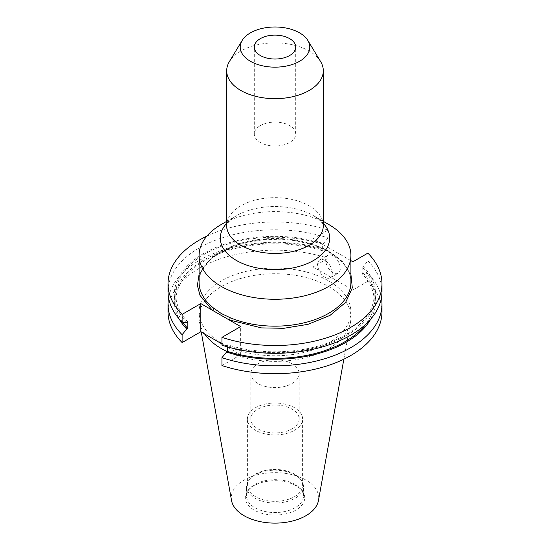 <?xml version="1.0" encoding="UTF-8"?>
<svg xmlns="http://www.w3.org/2000/svg" width="550" height="550" viewBox="0 0 550 550"><rect width="100%" height="100%" fill="white"/><g stroke="black" fill="none" stroke-linecap="round" stroke-linejoin="round"><path stroke-width="0.41" stroke-dasharray="2.75 2.06" d="M320.609 61.573A48.311 27.892 0 0 0 309.162 51.047A48.311 27.892 0 0 0 240.838 51.047A48.311 27.892 0 0 0 229.391 61.573M226.689 223.314A54.677 31.57 180 0 1 236.335 215.779A54.677 31.57 180 0 1 313.665 215.779L323.311 221.347L313.665 215.779A54.677 31.57 180 0 1 323.311 223.314M260.356 125.593A20.707 11.956 180 0 1 282.92 123.001A20.707 11.956 180 0 1 295.707 134.042A20.707 11.956 180 0 1 289.644 142.498A20.707 11.956 180 0 1 267.08 145.083A20.707 11.956 180 0 1 254.292 134.042A20.707 11.956 180 0 1 260.356 125.593M182.779 322.231A99.22 57.282 180 0 1 175.78 301.104A99.22 57.282 180 0 1 204.841 260.597A99.22 57.282 180 0 1 322.362 250.766L322.362 244.173A99.22 57.282 0 0 0 204.841 254.004A99.22 57.282 0 0 0 175.78 294.511A99.22 57.282 0 0 0 187.818 321.853M332.977 255.791A10.354 5.974 -120 0 0 327.8 255.282A10.354 5.974 -120 0 0 326.212 263.574A10.354 5.974 -120 0 0 332.977 272.697A10.354 5.974 -120 0 0 338.154 273.212A10.354 5.974 -120 0 0 339.742 264.914A10.354 5.974 -120 0 0 332.977 255.791M324.981 260.411A10.354 5.974 -120 0 0 319.804 259.896A10.354 5.974 -120 0 0 318.223 268.194A10.354 5.974 -120 0 0 324.981 277.31A10.354 5.974 -120 0 0 330.158 277.826A10.354 5.974 -120 0 0 331.746 269.528A10.354 5.974 -120 0 0 324.981 260.411M370.755 319.082A100.691 58.135 0 0 0 363.268 273.13L367.888 273.433L367.888 281.291L352.887 289.946L313.067 266.956L328.061 258.301L328.061 250.436L323.448 250.14A100.691 58.135 0 0 0 210.781 256.327A100.691 58.135 0 0 0 179.245 319.082M381.425 297.804A106.975 61.758 0 0 0 367.888 273.433M204.572 333.926A75.914 43.828 180 0 1 199.485 322.08A75.914 43.828 180 0 1 199.086 317.563A75.914 43.828 180 0 1 245.946 277.069A75.914 43.828 180 0 1 328.68 286.571A75.914 43.828 180 0 1 350.914 317.563A75.914 43.828 180 0 1 350.515 322.08A75.914 43.828 180 0 1 304.136 358.036A75.914 43.828 180 0 1 227.274 351.649M221.32 342.918A75.914 43.828 0 0 0 304.054 352.419A75.914 43.828 0 0 0 350.914 311.926A75.914 43.828 0 0 0 328.68 280.933A75.914 43.828 0 0 0 245.946 271.432A75.914 43.828 0 0 0 199.086 311.926A75.914 43.828 0 0 0 221.32 342.918M231.522 500.486A43.711 25.238 180 0 1 256.211 475.097A43.711 25.238 180 0 1 305.91 480.04A43.711 25.238 180 0 1 318.478 500.486M296.01 485.753A29.714 17.16 0 0 0 247.871 490.882A29.714 17.16 0 0 0 253.99 510.015A29.714 17.16 0 0 0 291.851 512.016A29.714 17.16 0 0 0 302.129 490.882A29.714 17.16 0 0 0 296.01 485.753M295.123 484.488A28.462 16.431 0 0 0 249.019 489.404A28.462 16.431 0 0 0 246.538 496.107A28.462 16.431 0 0 0 254.877 507.732A28.462 16.431 0 0 0 285.89 511.294A28.462 16.431 0 0 0 303.462 496.107A28.462 16.431 0 0 0 300.981 489.404A28.462 16.431 0 0 0 295.123 484.488M254.877 474.994A28.462 16.431 0 0 0 249.019 479.909A28.462 16.431 0 0 0 246.538 486.612A28.462 16.431 0 0 0 254.877 498.231A28.462 16.431 0 0 0 295.123 498.231A28.462 16.431 0 0 0 303.462 486.612A28.462 16.431 0 0 0 300.981 479.909A28.462 16.431 0 0 0 295.123 474.994A28.462 16.431 0 0 0 254.877 474.994M294.518 496.678A27.603 15.936 0 0 0 302.603 485.402A27.603 15.936 0 0 0 300.204 478.899A27.603 15.936 0 0 0 255.482 474.134A27.603 15.936 0 0 0 249.796 478.899A27.603 15.936 0 0 0 247.397 485.402A27.603 15.936 0 0 0 264.433 500.129A27.603 15.936 0 0 0 294.518 496.678M294.518 430.265A27.603 15.936 -0 0 0 302.603 418.99A27.603 15.936 -0 0 0 285.567 404.271A27.603 15.936 -0 0 0 255.482 407.722A27.603 15.936 -0 0 0 247.397 418.99A27.603 15.936 -0 0 0 264.433 433.716A27.603 15.936 -0 0 0 294.518 430.265M292.077 363.784A24.159 13.949 0 0 0 257.923 363.784A24.159 13.949 0 0 0 250.841 373.643A24.159 13.949 0 0 0 257.923 383.508A24.159 13.949 0 0 0 292.077 383.508A24.159 13.949 0 0 0 299.159 373.643A24.159 13.949 0 0 0 292.077 363.784M292.077 428.856A24.159 13.949 -0 0 0 299.159 418.99A24.159 13.949 -0 0 0 284.247 406.106A24.159 13.949 -0 0 0 257.923 409.131A24.159 13.949 -0 0 0 250.841 418.99A24.159 13.949 -0 0 0 265.753 431.881A24.159 13.949 -0 0 0 292.077 428.856M221.32 224.448A75.914 43.828 180 0 1 328.68 224.448M199.086 274.312L211.461 257.971L235.276 245.224L264.928 239.291L292.951 240.13L314.882 245.279L330.323 252.285L342.299 261.381L350.914 274.312M350.914 260.638L313.067 238.782L328.061 230.12A106.975 61.758 0 0 0 206.827 236.156M221.939 343.949L226.538 346.61M227.638 347.243L240.646 354.75L240.646 326.576M168.025 291.548A106.975 61.758 180 0 1 328.061 237.923L328.061 230.12M186.732 322.479A100.691 58.135 180 0 1 203.803 253.406A100.691 58.135 180 0 1 323.448 243.547L328.061 237.923M313.067 238.782L313.067 266.956M322.362 250.766L323.448 250.14M323.448 243.547L322.362 244.173M352.887 261.772L352.887 289.946M367.888 253.117L367.888 260.913L363.268 266.537A100.691 58.135 180 0 1 346.197 335.617A100.691 58.135 180 0 1 226.552 345.476L221.939 345.173M227.638 346.926L227.638 344.843A99.22 57.282 0 0 0 374.22 294.511A99.22 57.282 0 0 0 362.182 267.169L363.268 266.537M362.182 267.169L362.182 273.762A99.22 57.282 180 0 1 374.22 301.104A99.22 57.282 180 0 1 365.777 324.225M363.268 273.13L362.182 273.762M367.888 260.913A106.975 61.758 180 0 1 381.975 291.548M240.646 354.75L221.939 365.551M226.552 345.476L227.638 344.843M367.888 281.291A106.975 61.758 180 0 1 381.975 311.926M168.025 311.926A106.975 61.758 180 0 1 328.061 258.301M328.061 250.436A106.975 61.758 0 0 0 168.575 297.804M313.665 215.779L318.512 219.093C322.238 222.881 323.751 224.668 323.036 224.441L323.311 225.548A48.311 27.892 0 0 0 309.162 205.824A48.311 27.892 0 0 0 256.513 199.781A48.311 27.892 0 0 0 226.689 225.548L226.964 224.441C226.249 224.668 227.762 222.881 231.488 219.093L236.335 215.779L226.689 221.347M328.68 251.336A75.914 43.828 180 0 1 350.914 282.329C351.649 263.649 326.81 244.936 293.459 240.536C247.349 232.815 197.051 256.066 199.086 282.329A75.914 43.828 180 0 1 245.946 241.835A75.914 43.828 180 0 1 328.68 251.336M295.707 134.042L295.707 47.073M319.804 259.896L327.8 255.282M350.914 317.563L350.914 311.926M343.846 359.198L350.515 322.08M249.019 489.404L247.871 490.882M246.538 496.107L246.538 486.612M300.204 478.899L300.981 479.909M302.603 485.402L302.603 418.99M299.159 418.99L299.159 373.643M254.292 134.042L254.292 47.073M175.78 301.104L175.78 294.511M330.158 277.826L338.154 273.212M374.22 301.104L374.22 294.511M199.086 317.563L199.086 311.926M201.272 332.021L199.485 322.08M300.981 489.404L302.129 490.882M303.462 496.107L303.462 486.612M249.796 478.899L249.019 479.909M247.397 485.402L247.397 418.99M250.841 418.99L250.841 373.643"/><path stroke-width="0.82" d="M242.165 40.453L229.391 61.573A48.311 27.892 0 0 0 226.689 70.771A48.311 27.892 0 0 0 240.838 90.489A48.311 27.892 0 0 0 309.162 90.489A48.311 27.892 0 0 0 323.311 70.771A48.311 27.892 0 0 0 320.609 61.573L307.835 40.453A34.781 20.082 0 0 0 250.408 32.876A34.781 20.082 0 0 0 242.165 40.453A34.781 20.082 0 0 0 256.506 64.082A34.781 20.082 0 0 0 299.592 61.277A34.781 20.082 0 0 0 307.835 40.453M328.68 224.448L323.311 221.347L328.68 224.448A75.914 43.828 180 0 1 350.914 255.441A75.914 43.828 180 0 1 304.054 295.934A75.914 43.828 180 0 1 221.32 286.433A75.914 43.828 180 0 1 199.086 255.441A75.914 43.828 180 0 1 221.32 224.448L226.689 221.347M350.914 274.312L352.323 287.897L345.606 302.418L330.048 315.377L308 324.335L283.827 328.295L261.511 327.903L229.116 319.921A1.739 0.839 112.9 0 0 230.147 317.694L221.32 313.534L213.751 308.227A1.739 1.148 -51.7 0 1 212.348 310.241L200.042 295.467L197.402 285.526L199.086 274.312M260.356 38.624A20.707 11.956 180 0 1 282.92 36.032A20.707 11.956 180 0 1 295.707 47.073A20.707 11.956 180 0 1 289.644 55.529A20.707 11.956 180 0 1 267.08 58.121A20.707 11.956 180 0 1 254.292 47.073A20.707 11.956 180 0 1 260.356 38.624M221.939 357.692A106.975 61.758 0 0 0 350.639 347.738A106.975 61.758 0 0 0 381.975 304.067L381.975 311.926A106.975 61.758 180 0 1 221.939 365.551L221.939 357.692L226.552 352.069A100.691 58.135 0 0 0 346.197 342.21A100.691 58.135 0 0 0 370.755 319.082M381.975 304.067A106.975 61.758 0 0 0 381.425 297.804M227.274 351.649A75.914 43.828 180 0 1 221.32 348.556A75.914 43.828 180 0 1 204.572 333.926M343.846 359.198L318.478 500.486A43.711 25.238 180 0 1 289.623 521.668A43.711 25.238 180 0 1 244.09 515.728A43.711 25.238 180 0 1 231.522 500.486L201.272 332.021M221.939 337.377A106.975 61.758 0 0 0 381.975 283.752L381.975 291.548A106.975 61.758 180 0 1 221.939 345.173L221.939 337.377L240.646 326.576L200.819 303.586L200.819 331.76L221.939 343.949M206.827 236.156A106.975 61.758 0 0 0 168.025 283.752A106.975 61.758 0 0 0 182.112 314.387L200.819 303.586M381.975 283.752A106.975 61.758 0 0 0 367.888 253.117L352.887 261.772L350.914 260.638M226.538 346.61L227.638 347.243M179.245 319.082A100.691 58.135 0 0 0 186.732 329.072L182.112 334.702L182.112 342.561L200.819 331.76M182.112 314.387L182.112 322.183L186.732 322.479L187.818 321.853L187.818 328.446A99.22 57.282 180 0 1 182.779 322.231M186.732 329.072L187.818 328.446M182.112 322.183A106.975 61.758 180 0 1 168.025 291.548L168.025 283.752M365.777 324.225A99.22 57.282 180 0 1 227.638 351.436L226.552 352.069M227.638 351.436L227.638 346.926M182.112 342.561A106.975 61.758 180 0 1 168.025 311.926L168.025 304.067A106.975 61.758 0 0 0 182.112 334.702M168.575 297.804A106.975 61.758 0 0 0 168.025 304.067M323.311 223.314A54.677 31.57 180 0 1 307.498 263.484A54.677 31.57 180 0 1 236.335 260.418A54.677 31.57 180 0 1 226.689 223.314M226.689 70.771L226.689 225.548A48.311 27.892 0 0 0 240.838 245.272A48.311 27.892 0 0 0 293.487 251.316A48.311 27.892 0 0 0 323.311 225.548L323.311 70.771M350.914 255.441L350.914 282.329A75.914 43.828 180 0 1 309.341 321.42A75.914 43.828 180 0 1 230.147 317.694M213.751 308.227A75.914 43.828 180 0 1 199.086 282.329L199.086 255.441"/></g></svg>
